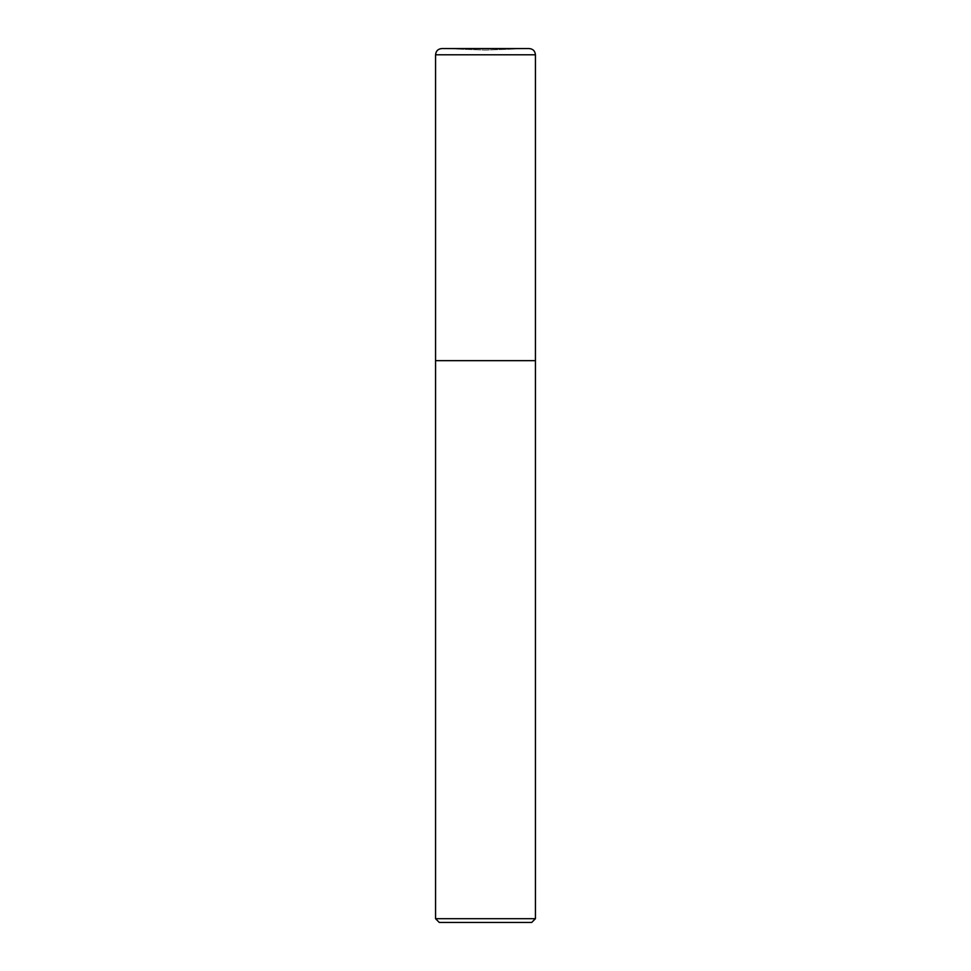 <?xml version="1.0" encoding="UTF-8"?>
<svg xmlns="http://www.w3.org/2000/svg" width="971" height="971" viewBox="0 0 971 971"><rect width="100%" height="100%" fill="white"/><g stroke="black" fill="none" stroke-linecap="round" stroke-linejoin="round"><path stroke-width="0.73" stroke-dasharray="4.86 3.64" d="M535.434 360.654L435.566 360.654L535.434 360.654M529.195 48.55L485.5 50.067L442.023 48.55L528.977 48.55L441.805 48.55M435.566 54.789L535.434 54.789L435.566 54.789M442.023 48.55L485.5 50.067L528.977 48.55L442.023 48.55M531.695 922.45L439.305 922.45L531.695 922.45M435.566 918.7L535.434 918.7L435.566 918.7"/><path stroke-width="1.46" d="M435.566 360.654L535.434 360.654L535.434 54.789C535.033 50.905 532.885 48.817 528.977 48.55L442.023 48.55C438.115 48.817 435.967 50.905 435.566 54.789L435.566 360.654L435.566 54.789C435.967 50.905 438.115 48.817 442.023 48.55L528.977 48.55C532.885 48.817 535.033 50.905 535.434 54.789L435.566 54.789L535.434 54.789L535.434 360.654L435.566 360.654L435.566 918.7L439.305 922.45L531.695 922.45L535.434 918.7L535.434 360.654L435.566 360.654L535.434 360.654L535.434 918.7L435.566 918.7L435.566 360.654M435.566 918.7L535.434 918.7L531.695 922.45L439.305 922.45L435.566 918.7M529.195 48.55L441.805 48.55"/></g></svg>
